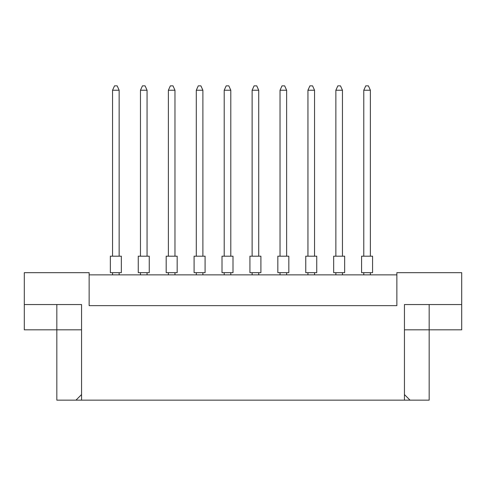 <?xml version="1.0" encoding="UTF-8"?>
<svg xmlns="http://www.w3.org/2000/svg" width="486" height="486" viewBox="0 0 486 486"><rect width="100%" height="100%" fill="white"/><g stroke="black" fill="none" stroke-linecap="round" stroke-linejoin="round"><path stroke-width="0.73" d="M396.862 274.869L89.138 274.869M404.443 394.571L410.026 400.154L404.443 400.154L404.443 304.546L461.7 304.546L461.7 272.67L396.862 272.67L396.862 305.645L89.138 305.645L89.138 272.67L24.3 272.67L24.3 304.546L81.557 304.546L81.557 400.154L75.974 400.154L81.557 394.571M404.443 400.154L81.557 400.154M404.443 329.818L429.168 329.818L429.168 400.154L410.026 400.154M24.3 304.546L24.3 329.818L81.557 329.818M56.832 304.546L56.832 400.154L75.974 400.154M429.168 304.546L429.168 329.818L461.7 329.818L461.7 304.546M361.584 256.189L372.574 256.189L372.574 272.67L361.584 272.67L361.584 256.189M370.375 256.189L370.375 90.238L363.777 90.238L363.777 256.189M363.777 90.238L365.758 85.846L368.394 85.846L370.375 90.238M363.777 272.67L363.777 274.869M370.375 274.869L370.375 272.67M333.669 256.189L344.659 256.189L344.659 272.67L333.669 272.67L333.669 256.189M342.46 256.189L342.46 90.238L335.862 90.238L335.862 256.189M335.862 90.238L337.843 85.846L340.479 85.846L342.46 90.238M335.862 272.67L335.862 274.869M342.46 274.869L342.46 272.67M305.755 256.189L316.744 256.189L316.744 272.67L305.755 272.67L305.755 256.189L305.755 272.67M314.545 256.189L314.545 90.238L307.948 90.238L307.948 256.189M307.948 90.238L309.928 85.846L312.565 85.846L314.545 90.238M307.948 272.67L307.948 274.869M314.545 274.869L314.545 272.67M249.925 256.189L260.915 256.189L260.915 272.67L249.925 272.67L249.925 256.189L249.925 272.67M258.716 256.189L258.716 90.238L252.125 90.238L252.125 256.189M252.125 90.238L254.099 85.846L256.736 85.846L258.716 90.238M252.125 272.67L252.125 274.869M258.716 274.869L258.716 272.67M194.096 256.189L205.086 256.189L205.086 272.67L194.096 272.67L194.096 256.189L194.096 272.67M202.887 256.189L202.887 90.238L196.295 90.238L196.295 256.189M196.295 90.238L198.27 85.846L200.906 85.846L202.887 90.238M196.295 272.67L196.295 274.869M202.887 274.869L202.887 272.67M138.267 256.189L149.257 256.189L149.257 272.67L138.267 272.67L138.267 256.189L138.267 272.67M147.058 256.189L147.058 90.238L140.466 90.238L140.466 256.189M140.466 90.238L142.441 85.846L145.077 85.846L147.058 90.238M140.466 272.67L140.466 274.869M147.058 274.869L147.058 272.67M316.744 256.189L316.744 272.67M277.84 256.189L288.83 256.189L288.83 272.67L277.84 272.67L277.84 256.189M286.631 256.189L286.631 90.238L280.033 90.238L280.033 256.189M280.033 90.238L282.014 85.846L284.65 85.846L286.631 90.238M280.033 272.67L280.033 274.869M286.631 274.869L286.631 272.67M222.011 256.189L233.001 256.189L233.001 272.67L222.011 272.67L222.011 256.189M230.801 256.189L230.801 90.238L224.21 90.238L224.21 256.189M224.21 90.238L226.184 85.846L228.821 85.846L230.801 90.238M224.21 272.67L224.21 274.869M230.801 274.869L230.801 272.67M166.182 256.189L177.171 256.189L177.171 272.67L166.182 272.67L166.182 256.189L166.182 272.67M174.972 256.189L174.972 90.238L168.381 90.238L168.381 256.189M168.381 90.238L170.355 85.846L172.992 85.846L174.972 90.238M168.381 272.67L168.381 274.869M174.972 274.869L174.972 272.67M110.352 256.189L121.342 256.189L121.342 272.67L110.352 272.67L110.352 256.189M119.143 256.189L119.143 90.238L112.552 90.238L112.552 256.189M112.552 90.238L114.526 85.846L117.162 85.846L119.143 90.238M112.552 272.67L112.552 274.869M119.143 274.869L119.143 272.67M177.171 256.189L177.171 272.67"/></g></svg>
